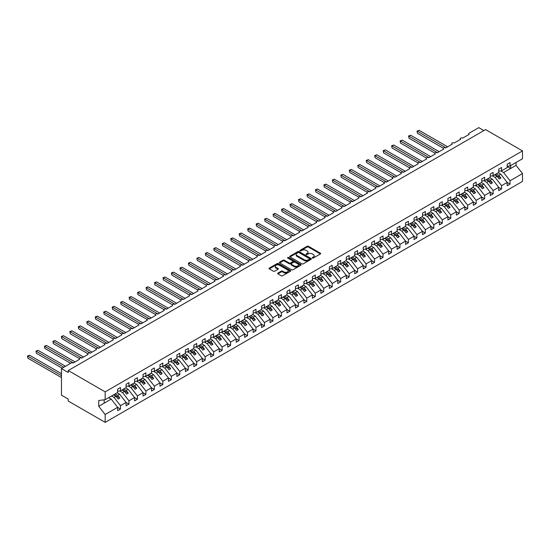 <?xml version="1.0" encoding="UTF-8"?>
<svg xmlns="http://www.w3.org/2000/svg" width="550" height="550" viewBox="0 0 550 550"><rect width="100%" height="100%" fill="white"/><g stroke="black" fill="none" stroke-linecap="round" stroke-linejoin="round"><path stroke-width="0.82" d="M312.4 258.032A0.66 0.378 0 0 0 313.328 258.032L320.396 253.956A0.942 0.543 0 0 0 320.671 253.571A0.942 0.543 0 0 0 320.396 253.186L308.426 246.276A0.942 0.543 0 0 0 307.093 246.276L300.032 250.36A0.66 0.378 0 0 0 300.96 250.896L301.874 250.367A3.011 1.739 0 0 1 306.13 250.367L307.127 250.944A3.011 1.739 0 0 1 308.007 252.168A3.011 1.739 0 0 1 307.127 253.399L306.212 253.928A0.66 0.378 0 0 0 307.147 254.464L308.062 253.935A3.011 1.739 0 0 1 312.317 253.935L313.314 254.512A3.011 1.739 0 0 1 314.194 255.743A3.011 1.739 0 0 1 313.314 256.967L312.4 257.496A0.66 0.378 0 0 0 312.4 258.032L312.4 257.496M277.901 273.075A0.942 0.543 0 0 0 277.626 273.46A0.942 0.543 0 0 0 277.901 273.845L281.263 275.784A0.942 0.543 0 0 0 282.59 275.784L290.434 271.253A0.942 0.543 0 0 0 290.716 270.868A0.942 0.543 0 0 0 290.434 270.483L278.465 263.574A0.942 0.543 0 0 0 277.138 263.574L269.294 268.104A0.942 0.543 0 0 0 269.012 268.489A0.942 0.543 0 0 0 269.294 268.874L273.35 271.212A0.942 0.543 0 0 0 274.677 271.212L278.039 269.273A0.942 0.543 0 0 0 278.314 268.888A0.942 0.543 0 0 0 278.039 268.51L276.024 267.348A2.516 1.451 0 0 1 275.289 266.317A2.516 1.451 0 0 1 276.843 264.976A2.516 1.451 0 0 1 279.579 265.293L287.464 269.844A2.516 1.451 0 0 1 288.2 270.868A2.516 1.451 0 0 1 286.646 272.209A2.516 1.451 0 0 1 283.903 271.893L282.59 271.136A0.942 0.543 0 0 0 281.263 271.136L277.901 273.075L277.901 273.845M507.189 166.306L510.036 165.949L522.5 158.751L522.5 150.913L485.574 129.594L68.248 370.535L68.248 372.494L61.476 368.582L71.129 363.007A1.437 0.832 0 0 1 73.164 363.007L79.599 359.288A1.437 0.832 0 0 1 79.179 358.703A1.437 0.832 0 0 1 80.066 357.94A1.437 0.832 0 0 1 81.627 358.119L88.069 354.399A1.437 0.832 0 0 1 87.642 353.815A1.437 0.832 0 0 1 88.529 353.045A1.437 0.832 0 0 1 90.097 353.231L96.532 349.511A1.437 0.832 0 0 1 96.113 348.927A1.437 0.832 0 0 1 96.999 348.157A1.437 0.832 0 0 1 98.567 348.336L105.002 344.623A1.437 0.832 0 0 1 104.583 344.039A1.437 0.832 0 0 1 105.469 343.269A1.437 0.832 0 0 1 107.037 343.447L113.472 339.735A1.437 0.832 0 0 1 113.052 339.144A1.437 0.832 0 0 1 113.939 338.381A1.437 0.832 0 0 1 115.507 338.559L121.942 334.847A1.437 0.832 0 0 1 121.522 334.256A1.437 0.832 0 0 1 122.409 333.493A1.437 0.832 0 0 1 123.97 333.671L130.412 329.952A1.437 0.832 0 0 1 129.986 329.368A1.437 0.832 0 0 1 130.873 328.604A1.437 0.832 0 0 1 132.44 328.783L138.875 325.064A1.437 0.832 0 0 1 138.456 324.479A1.437 0.832 0 0 1 139.343 323.709A1.437 0.832 0 0 1 140.91 323.895L147.345 320.176A1.437 0.832 0 0 1 146.926 319.591A1.437 0.832 0 0 1 147.812 318.821A1.437 0.832 0 0 1 149.38 319L155.815 315.288A1.437 0.832 0 0 1 155.396 314.703A1.437 0.832 0 0 1 156.282 313.933A1.437 0.832 0 0 1 157.85 314.112L164.285 310.399A1.437 0.832 0 0 1 163.859 309.808A1.437 0.832 0 0 1 164.746 309.045A1.437 0.832 0 0 1 166.313 309.224L172.748 305.511A1.437 0.832 0 0 1 172.329 304.92A1.437 0.832 0 0 1 173.216 304.157A1.437 0.832 0 0 1 174.783 304.336L181.218 300.616A1.437 0.832 0 0 1 180.799 300.032A1.437 0.832 0 0 1 181.686 299.269A1.437 0.832 0 0 1 183.253 299.447L189.688 295.728A1.437 0.832 0 0 1 189.269 295.144A1.437 0.832 0 0 1 190.156 294.374A1.437 0.832 0 0 1 191.723 294.559L198.158 290.84A1.437 0.832 0 0 1 197.739 290.256A1.437 0.832 0 0 1 198.626 289.486A1.437 0.832 0 0 1 200.186 289.664L206.628 285.952A1.437 0.832 0 0 1 206.202 285.368A1.437 0.832 0 0 1 207.089 284.597A1.437 0.832 0 0 1 208.656 284.776L215.091 281.064A1.437 0.832 0 0 1 214.672 280.472A1.437 0.832 0 0 1 215.559 279.709A1.437 0.832 0 0 1 217.126 279.888L223.561 276.176A1.437 0.832 0 0 1 223.142 275.584A1.437 0.832 0 0 1 224.029 274.821A1.437 0.832 0 0 1 225.596 275L232.031 271.281A1.437 0.832 0 0 1 231.612 270.696A1.437 0.832 0 0 1 232.499 269.933A1.437 0.832 0 0 1 234.066 270.112L240.501 266.393A1.437 0.832 0 0 1 240.075 265.808A1.437 0.832 0 0 1 240.969 265.038A1.437 0.832 0 0 1 242.529 265.224L248.964 261.504A1.437 0.832 0 0 1 248.545 260.92A1.437 0.832 0 0 1 249.432 260.15A1.437 0.832 0 0 1 250.999 260.329L257.434 256.616A1.437 0.832 0 0 1 257.015 256.032A1.437 0.832 0 0 1 257.902 255.262A1.437 0.832 0 0 1 259.469 255.441L265.904 251.728A1.437 0.832 0 0 1 265.485 251.137A1.437 0.832 0 0 1 266.372 250.374A1.437 0.832 0 0 1 267.939 250.553L274.374 246.84A1.437 0.832 0 0 1 273.955 246.249A1.437 0.832 0 0 1 274.842 245.486A1.437 0.832 0 0 1 276.403 245.664L282.844 241.952A1.437 0.832 0 0 1 282.418 241.361A1.437 0.832 0 0 1 283.305 240.597A1.437 0.832 0 0 1 284.873 240.776L291.308 237.057A1.437 0.832 0 0 1 290.888 236.472A1.437 0.832 0 0 1 291.775 235.709A1.437 0.832 0 0 1 293.343 235.888L299.778 232.169A1.437 0.832 0 0 1 299.358 231.584A1.437 0.832 0 0 1 300.245 230.814A1.437 0.832 0 0 1 301.812 231L308.248 227.281A1.437 0.832 0 0 1 307.828 226.696A1.437 0.832 0 0 1 308.715 225.926A1.437 0.832 0 0 1 310.282 226.105L316.718 222.393A1.437 0.832 0 0 1 316.291 221.808A1.437 0.832 0 0 1 317.185 221.038A1.437 0.832 0 0 1 318.746 221.217L325.188 217.504A1.437 0.832 0 0 1 324.761 216.913A1.437 0.832 0 0 1 325.648 216.15A1.437 0.832 0 0 1 327.216 216.329L333.651 212.616A1.437 0.832 0 0 1 333.231 212.025A1.437 0.832 0 0 1 334.118 211.262A1.437 0.832 0 0 1 335.686 211.441L342.121 207.721A1.437 0.832 0 0 1 341.701 207.137A1.437 0.832 0 0 1 342.588 206.374A1.437 0.832 0 0 1 344.156 206.553L350.591 202.833A1.437 0.832 0 0 1 350.171 202.249A1.437 0.832 0 0 1 351.058 201.479A1.437 0.832 0 0 1 352.619 201.664L359.061 197.945A1.437 0.832 0 0 1 358.634 197.361A1.437 0.832 0 0 1 359.521 196.591A1.437 0.832 0 0 1 361.089 196.769L367.524 193.057A1.437 0.832 0 0 1 367.104 192.472A1.437 0.832 0 0 1 367.991 191.702A1.437 0.832 0 0 1 369.559 191.881L375.994 188.169A1.437 0.832 0 0 1 375.574 187.577A1.437 0.832 0 0 1 376.461 186.814A1.437 0.832 0 0 1 378.029 186.993L384.464 183.281A1.437 0.832 0 0 1 384.044 182.689A1.437 0.832 0 0 1 384.931 181.926A1.437 0.832 0 0 1 386.499 182.105L392.934 178.386A1.437 0.832 0 0 1 392.514 177.801A1.437 0.832 0 0 1 393.401 177.038A1.437 0.832 0 0 1 394.962 177.217L401.404 173.498A1.437 0.832 0 0 1 400.978 172.913A1.437 0.832 0 0 1 401.864 172.143A1.437 0.832 0 0 1 403.432 172.329L409.867 168.609A1.437 0.832 0 0 1 409.447 168.025A1.437 0.832 0 0 1 410.334 167.255A1.437 0.832 0 0 1 411.902 167.434L418.337 163.721A1.437 0.832 0 0 1 417.918 163.137A1.437 0.832 0 0 1 418.804 162.367A1.437 0.832 0 0 1 420.372 162.546L426.807 158.833A1.437 0.832 0 0 1 426.388 158.242A1.437 0.832 0 0 1 427.274 157.479A1.437 0.832 0 0 1 428.842 157.657L435.277 153.945A1.437 0.832 0 0 1 434.851 153.354A1.437 0.832 0 0 1 435.737 152.591A1.437 0.832 0 0 1 437.305 152.769L443.74 149.05A1.437 0.832 0 0 1 443.321 148.466A1.437 0.832 0 0 1 444.207 147.703A1.437 0.832 0 0 1 445.775 147.881L452.21 144.162A1.437 0.832 0 0 1 451.791 143.578A1.437 0.832 0 0 1 452.678 142.808A1.437 0.832 0 0 1 454.245 142.993L460.68 139.274A1.437 0.832 0 0 1 460.261 138.689A1.437 0.832 0 0 1 461.147 137.919A1.437 0.832 0 0 1 462.715 138.098L469.15 134.386A1.437 0.832 180 0 1 468.731 133.801A1.437 0.832 180 0 1 469.15 133.21L478.803 127.641L483.883 130.57M522.5 150.913L105.174 391.854L68.248 370.535M301.943 263.842A0.942 0.543 0 0 0 303.27 263.842L311.121 259.311A0.942 0.543 0 0 0 311.396 258.926A0.942 0.543 0 0 0 311.121 258.541L299.152 251.632A0.942 0.543 0 0 0 297.818 251.632L289.974 256.163A0.942 0.543 0 0 0 289.699 256.548A0.942 0.543 0 0 0 289.974 256.933L301.943 263.842M287.939 258.177A0.66 0.378 0 0 1 288.606 258.273L288.606 257.489L300.781 264.516A0.942 0.543 0 0 1 301.056 264.901A0.942 0.543 0 0 1 300.781 265.286L292.93 269.809A0.942 0.543 0 0 1 291.603 269.809L279.634 262.9L282.989 260.975L282.989 260.198L279.634 262.137A0.942 0.543 0 0 0 279.359 262.515A0.942 0.543 0 0 0 279.634 262.9L279.634 262.137M282.989 260.975A0.942 0.543 0 0 1 284.322 260.975L284.322 260.198A0.942 0.543 0 0 0 282.989 260.198M284.322 260.198L289.176 262.996A0.942 0.543 0 0 0 290.503 262.996L292.731 261.711A0.942 0.543 0 0 0 293.006 261.326A0.942 0.543 0 0 0 292.731 260.941L287.678 258.026A0.66 0.378 0 0 1 288.606 257.489M105.174 391.854L105.174 399.692L117.638 392.501L117.638 389.152L120.484 387.509L120.484 390.857L117.638 391.208M120.484 390.857L126.108 387.606L126.108 384.264L128.954 382.621L128.954 385.969L126.108 386.32M128.954 385.969L134.578 382.717L134.578 379.376L137.417 377.733L137.417 381.074L134.578 381.432M137.417 381.074L143.041 377.829L143.041 374.488L145.887 372.845L145.887 376.186L143.041 376.544M145.887 376.186L151.511 372.941L151.511 369.6L154.358 367.957L154.358 371.298L151.511 371.656M154.358 371.298L159.981 368.053L159.981 364.705L162.828 363.062L162.828 366.41L159.981 366.761M162.828 366.41L168.451 363.165L168.451 359.817L171.297 358.174L171.297 361.522L168.451 361.873M171.297 361.522L176.914 358.27L176.914 354.929L179.761 353.286L179.761 356.634L176.914 356.984M179.761 356.634L185.384 353.382L185.384 350.041L188.231 348.397L188.231 351.739L185.384 352.096M188.231 351.739L193.854 348.494L193.854 345.153L196.701 343.509L196.701 346.851L193.854 347.208M196.701 346.851L202.324 343.606L202.324 340.264L205.171 338.621L205.171 341.962L202.324 342.32M205.171 341.962L210.794 338.718L210.794 335.369L213.634 333.726L213.634 337.074L210.794 337.425M213.634 337.074L219.258 333.829L219.258 330.481L222.104 328.838L222.104 332.186L219.258 332.537M222.104 332.186L227.728 328.941L227.728 325.593L230.574 323.95L230.574 327.298L227.728 327.649M230.574 327.298L236.197 324.046L236.197 320.705L239.044 319.062L239.044 322.403L236.197 322.761M239.044 322.403L244.667 319.158L244.667 315.817L247.514 314.174L247.514 317.515L244.667 317.873M247.514 317.515L253.137 314.27L253.137 310.929L255.977 309.286L255.977 312.627L253.137 312.984M255.977 312.627L261.601 309.382L261.601 306.034L264.447 304.391L264.447 307.739L261.601 308.089M264.447 307.739L270.071 304.494L270.071 301.146L272.917 299.502L272.917 302.851L270.071 303.201M272.917 302.851L278.541 299.606L278.541 296.257L281.387 294.614L281.387 297.962L278.541 298.313M281.387 297.962L287.011 294.711L287.011 291.369L289.857 289.726L289.857 293.067L287.011 293.425M289.857 293.067L295.474 289.822L295.474 286.481L298.32 284.838L298.32 288.179L295.474 288.537M298.32 288.179L303.944 284.934L303.944 281.593L306.79 279.95L306.79 283.291L303.944 283.649M306.79 283.291L312.414 280.046L312.414 276.698L315.26 275.062L315.26 278.403L312.414 278.761M315.26 278.403L320.884 275.158L320.884 271.81L323.73 270.167L323.73 273.515L320.884 273.866M323.73 273.515L329.354 270.27L329.354 266.922L332.193 265.279L332.193 268.627L329.354 268.978M332.193 268.627L337.817 265.375L337.817 262.034L340.663 260.391L340.663 263.732L337.817 264.089M340.663 263.732L346.287 260.487L346.287 257.146L349.133 255.502L349.133 258.844L346.287 259.201M349.133 258.844L354.757 255.599L354.757 252.258L357.603 250.614L357.603 253.956L354.757 254.313M357.603 253.956L363.227 250.711L363.227 247.363L366.073 245.726L366.073 249.067L363.227 249.425M366.073 249.067L371.69 245.822L371.69 242.474L374.536 240.831L374.536 244.179L371.69 244.53M374.536 244.179L380.16 240.934L380.16 237.586L383.006 235.943L383.006 239.291L380.16 239.642M383.006 239.291L388.63 236.039L388.63 232.698L391.476 231.055L391.476 234.396L388.63 234.754M391.476 234.396L397.1 231.151L397.1 227.81L399.946 226.167L399.946 229.508L397.1 229.866M399.946 229.508L405.57 226.263L405.57 222.922L408.409 221.279L408.409 224.62L405.57 224.978M408.409 224.62L414.033 221.375L414.033 218.034L416.879 216.391L416.879 219.732L414.033 220.089M416.879 219.732L422.503 216.487L422.503 213.139L425.349 211.496L425.349 214.844L422.503 215.194M425.349 214.844L430.973 211.599L430.973 208.251L433.819 206.607L433.819 209.956L430.973 210.306M433.819 209.956L439.443 206.704L439.443 203.363L442.289 201.719L442.289 205.067L439.443 205.418M442.289 205.067L447.906 201.816L447.906 198.474L450.752 196.831L450.752 200.173L447.906 200.53M450.752 200.173L456.376 196.928L456.376 193.586L459.223 191.943L459.223 195.284L456.376 195.642M459.223 195.284L464.846 192.039L464.846 188.698L467.692 187.055L467.692 190.396L464.846 190.754M467.692 190.396L473.316 187.151L473.316 183.803L476.163 182.16L476.163 185.508L473.316 185.859M476.163 185.508L481.786 182.263L481.786 178.915L484.626 177.272L484.626 180.62L481.786 180.971M484.626 180.62L490.249 177.368L490.249 174.027L493.096 172.384L493.096 175.732L490.249 176.083M493.096 175.732L498.719 172.48L498.719 169.139L501.566 167.496L501.566 170.837L498.719 171.194M117.638 407.378L120.484 409.021L120.484 405.68L126.108 402.435L119.673 394.199L117.177 392.762M111.561 396.007L114.049 397.444L120.484 405.68M126.108 402.49L128.954 404.133L128.954 400.792L134.578 397.547L128.136 389.311L125.647 387.874M119.728 390.947L122.519 392.556L128.954 400.792M134.578 397.602L137.417 399.245L137.417 395.904L143.041 392.652L136.606 384.422L134.118 382.986M128.198 386.059L130.983 387.668L137.417 395.904M143.041 392.714L145.887 394.357L145.887 391.009L151.511 387.764L145.076 379.534L142.588 378.098M136.668 381.171L139.453 382.779L145.887 391.009M151.511 387.826L154.358 389.469L154.358 386.121L159.981 382.876L153.546 374.639L151.058 373.203M145.138 376.283L147.922 377.891L154.358 386.121M159.981 382.938L162.828 384.581L162.828 381.232L168.451 377.987L162.016 369.751L159.521 368.314M153.608 371.394L156.392 373.003L162.828 381.232M168.451 378.043L171.297 379.686L171.297 376.344L176.914 373.099L170.479 364.863L167.991 363.426M162.071 366.506L164.856 368.108L171.297 376.344M176.914 373.154L179.761 374.797L179.761 371.456L185.384 368.211L178.949 359.975L176.461 358.538M170.541 361.611L173.326 363.22L179.761 371.456M185.384 368.266L188.231 369.909L188.231 366.568L193.854 363.316L187.419 355.087L184.931 353.65M179.011 356.723L181.796 358.332L188.231 366.568M193.854 363.378L196.701 365.021L196.701 361.673L202.324 358.428L195.889 350.199L193.401 348.762M187.481 351.835L190.266 353.444L196.701 361.673M202.324 358.49L205.171 360.133L205.171 356.785L210.794 353.54L204.353 345.311L201.864 343.867M195.944 346.947L198.736 348.556L205.171 356.785M210.794 353.602L213.634 355.245L213.634 351.897L219.258 348.652L212.822 340.416L210.334 338.979M204.414 342.059L207.199 343.668L213.634 351.897M219.258 348.714L222.104 350.35L222.104 347.009L227.728 343.764L221.292 335.528L218.804 334.091M212.884 337.171L215.669 338.772L222.104 347.009M227.728 343.819L230.574 345.462L230.574 342.121L236.197 338.876L229.762 330.639L227.274 329.202M221.354 332.276L224.139 333.884L230.574 342.121M236.197 338.931L239.044 340.574L239.044 337.232L244.667 333.981L238.232 325.751L235.737 324.314M229.824 327.387L232.609 328.996L239.044 337.232M244.667 334.043L247.514 335.686L247.514 332.344L253.137 329.093L246.696 320.863L244.207 319.426M238.288 322.499L241.072 324.108L247.514 332.344M253.137 329.154L255.977 330.798L255.977 327.449L261.601 324.204L255.166 315.975L252.677 314.531M246.758 317.611L249.542 319.22L255.977 327.449M261.601 324.266L264.447 325.909L264.447 322.561L270.071 319.316L263.636 311.08L261.147 309.643M255.228 312.723L258.012 314.332L264.447 322.561M270.071 319.378L272.917 321.014L272.917 317.673L278.541 314.428L272.106 306.192L269.617 304.755M263.697 307.835L266.482 309.437L272.917 317.673M278.541 314.483L281.387 316.126L281.387 312.785L287.011 309.54L280.569 301.304L278.08 299.867M272.168 302.94L274.952 304.549L281.387 312.785M287.011 309.595L289.857 311.238L289.857 307.897L295.474 304.652L289.039 296.416L286.55 294.979M280.631 298.052L283.415 299.661L289.857 307.897M295.474 304.707L298.32 306.35L298.32 303.009L303.944 299.757L297.509 291.528L295.02 290.091M289.101 293.164L291.885 294.772L298.32 303.009M303.944 299.819L306.79 301.462L306.79 298.114L312.414 294.869L305.979 286.639L303.49 285.196M297.571 288.276L300.355 289.884L306.79 298.114M312.414 294.931L315.26 296.574L315.26 293.226L320.884 289.981L314.449 281.744L311.953 280.308M306.041 283.387L308.825 284.996L315.26 293.226M320.884 290.043L323.73 291.686L323.73 288.337L329.354 285.093L322.912 276.856L320.423 275.419M314.504 278.499L317.288 280.101L323.73 288.337M329.354 285.147L332.193 286.791L332.193 283.449L337.817 280.204L331.382 271.968L328.893 270.531M322.974 273.604L325.758 275.213L332.193 283.449M337.817 280.259L340.663 281.903L340.663 278.561L346.287 275.316L339.852 267.08L337.363 265.643M331.444 268.716L334.228 270.325L340.663 278.561M346.287 275.371L349.133 277.014L349.133 273.673L354.757 270.421L348.322 262.192L345.833 260.755M339.914 263.828L342.698 265.437L349.133 273.673M354.757 270.483L357.603 272.126L357.603 268.778L363.227 265.533L356.792 257.304L354.296 255.867M348.384 258.94L351.168 260.549L357.603 268.778M363.227 265.595L366.073 267.238L366.073 263.89L371.69 260.645L365.255 252.409L362.766 250.972M356.847 254.052L359.631 255.661L366.073 263.89M371.69 260.707L374.536 262.35L374.536 259.002L380.16 255.757L373.725 247.521L371.236 246.084M365.317 249.164L368.101 250.766L374.536 259.002M380.16 255.812L383.006 257.455L383.006 254.114L388.63 250.869L382.195 242.633L379.706 241.196M373.787 244.269L376.571 245.877L383.006 254.114M388.63 250.924L391.476 252.567L391.476 249.226L397.1 245.981L390.665 237.744L388.169 236.308M382.257 239.381L385.041 240.989L391.476 249.226M397.1 246.036L399.946 247.679L399.946 244.337L405.57 241.086L399.128 232.856L396.639 231.419M390.72 234.492L393.511 236.101L399.946 244.337M405.57 241.147L408.409 242.791L408.409 239.442L414.033 236.197L407.598 227.968L405.109 226.531M399.19 229.604L401.974 231.213L408.409 239.442M414.033 236.259L416.879 237.903L416.879 234.554L422.503 231.309L416.068 223.073L413.579 221.636M407.66 224.716L410.444 226.325L416.879 234.554M422.503 231.371L425.349 233.014L425.349 229.666L430.973 226.421L424.538 218.185L422.049 216.748M416.13 219.828L418.914 221.437L425.349 229.666M430.973 226.476L433.819 228.119L433.819 224.778L439.443 221.533L433.008 213.297L430.513 211.86M424.6 214.933L427.384 216.542L433.819 224.778M439.443 221.588L442.289 223.231L442.289 219.89L447.906 216.645L441.471 208.409L438.982 206.972M433.063 210.045L435.848 211.654L442.289 219.89M447.906 216.7L450.752 218.343L450.752 215.002L456.376 211.75L449.941 203.521L447.453 202.084M441.533 205.157L444.317 206.766L450.752 215.002M456.376 211.812L459.223 213.455L459.223 210.107L464.846 206.862L458.411 198.633L455.922 197.196M450.003 200.269L452.788 201.877L459.223 210.107M464.846 206.924L467.692 208.567L467.692 205.219L473.316 201.974L466.881 193.738L464.393 192.301M458.473 195.381L461.257 196.989L467.692 205.219M473.316 202.036L476.163 203.679L476.163 200.331L481.786 197.086L475.344 188.849L472.856 187.413M466.936 190.492L469.728 192.101L476.163 200.331M481.786 197.141L484.626 198.784L484.626 195.442L490.249 192.197L483.814 183.961L481.326 182.524M475.406 185.604L478.191 187.206L484.626 195.442M490.249 192.252L493.096 193.896L493.096 190.554L498.719 187.309L492.284 179.073L489.796 177.636M483.876 180.709L486.661 182.318L493.096 190.554M498.719 187.364L501.566 189.008L501.566 185.666L507.189 182.414L507.189 185.762L510.036 184.119L510.036 180.771L522.5 173.58L522.5 181.417L105.174 422.359L68.248 401.046L68.248 399.087L61.476 395.175L61.476 368.582M492.346 175.821L495.131 177.43L501.566 185.666M510.036 165.949L510.036 162.608L507.189 164.251L507.189 167.592L501.566 170.837M507.189 182.476L510.036 184.119M500.816 170.933L503.601 172.542L510.036 180.771M105.174 399.692L98.739 400.496L98.739 406.285L111.203 399.087L108.714 397.65M111.203 399.087L117.638 407.323L117.638 410.664L120.484 409.021M128.954 404.133L126.108 405.776L126.108 402.435M137.417 399.245L134.578 400.888L134.578 397.547M145.887 394.357L143.041 396L143.041 392.652M154.358 389.469L151.511 391.112L151.511 387.764M162.828 384.581L159.981 386.224L159.981 382.876M171.297 379.686L168.451 381.329L168.451 377.987M179.761 374.797L176.914 376.441L176.914 373.099M188.231 369.909L185.384 371.553L185.384 368.211M196.701 365.021L193.854 366.664L193.854 363.316M205.171 360.133L202.324 361.776L202.324 358.428M213.634 355.245L210.794 356.888L210.794 353.54M222.104 350.35L219.258 351.993L219.258 348.652M230.574 345.462L227.728 347.105L227.728 343.764M239.044 340.574L236.197 342.217L236.197 338.876M247.514 335.686L244.667 337.329L244.667 333.981M255.977 330.798L253.137 332.441L253.137 329.093M264.447 325.909L261.601 327.553L261.601 324.204M272.917 321.014L270.071 322.657L270.071 319.316M281.387 316.126L278.541 317.769L278.541 314.428M289.857 311.238L287.011 312.881L287.011 309.54M298.32 306.35L295.474 307.993L295.474 304.652M306.79 301.462L303.944 303.105L303.944 299.757M315.26 296.574L312.414 298.217L312.414 294.869M323.73 291.686L320.884 293.322L320.884 289.981M332.193 286.791L329.354 288.434L329.354 285.093M340.663 281.903L337.817 283.546L337.817 280.204M349.133 277.014L346.287 278.657L346.287 275.316M357.603 272.126L354.757 273.769L354.757 270.421M366.073 267.238L363.227 268.881L363.227 265.533M374.536 262.35L371.69 263.986L371.69 260.645M383.006 257.455L380.16 259.098L380.16 255.757M391.476 252.567L388.63 254.21L388.63 250.869M399.946 247.679L397.1 249.322L397.1 245.981M408.409 242.791L405.57 244.434L405.57 241.086M416.879 237.903L414.033 239.546L414.033 236.197M425.349 233.014L422.503 234.657L422.503 231.309M433.819 228.119L430.973 229.762L430.973 226.421M442.289 223.231L439.443 224.874L439.443 221.533M450.752 218.343L447.906 219.986L447.906 216.645M459.223 213.455L456.376 215.098L456.376 211.75M467.692 208.567L464.846 210.21L464.846 206.862M476.163 203.679L473.316 205.322L473.316 201.974M484.626 198.784L481.786 200.427L481.786 197.086M493.096 193.896L490.249 195.539L490.249 192.197M501.566 189.008L498.719 190.651L498.719 187.309M98.739 406.285L105.174 414.521L117.638 407.323M105.174 414.521L105.174 422.359M114.049 397.444L116.016 396.309L118.133 399.018L119.824 398.042L117.707 395.333L119.673 394.199M113.52 394.873L116.016 396.309M115.218 393.896L117.707 395.333M122.519 392.556L124.479 391.421L126.596 394.13L128.294 393.154L126.177 390.445L128.136 389.311M121.99 389.984L124.479 391.421M123.681 389.008L126.177 390.445M130.983 387.668L132.949 386.533L135.066 389.242L136.757 388.266L134.64 385.557L136.606 384.422M130.46 385.096L132.949 386.533M132.151 384.12L134.64 385.557M139.453 382.779L141.419 381.645L143.536 384.354L145.228 383.377L143.11 380.669L145.076 379.534M138.93 380.208L141.419 381.645M140.621 379.232L143.11 380.669M147.922 377.891L149.889 376.757L152.006 379.466L153.697 378.482L151.58 375.774L153.546 374.639M147.393 375.32L149.889 376.757M149.091 374.337L151.58 375.774M156.392 373.003L158.352 371.869L160.469 374.578L162.167 373.594L160.05 370.886L162.016 369.751M155.863 370.425L158.352 371.869M157.561 369.449L160.05 370.886M164.856 368.108L166.822 366.974L168.939 369.683L170.637 368.706L168.52 365.998L170.479 364.863M164.333 365.537L166.822 366.974M166.024 364.561L168.52 365.998M173.326 363.22L175.292 362.086L177.409 364.794L179.101 363.818L176.983 361.109L178.949 359.975M172.803 360.649L175.292 362.086M174.494 359.672L176.983 361.109M181.796 358.332L183.762 357.197L185.879 359.906L187.571 358.93L185.453 356.221L187.419 355.087M181.273 355.761L183.762 357.197M182.964 354.784L185.453 356.221M190.266 353.444L192.232 352.309L194.349 355.018L196.041 354.042L193.923 351.333L195.889 350.199M189.736 350.873L192.232 352.309M191.434 349.896L193.923 351.333M198.736 348.556L200.695 347.421L202.812 350.13L204.511 349.154L202.393 346.445L204.353 345.311M198.206 345.984L200.695 347.421M199.904 345.001L202.393 346.445M207.199 343.668L209.165 342.533L211.282 345.242L212.974 344.259L210.856 341.55L212.822 340.416M206.676 341.089L209.165 342.533M208.367 340.113L210.856 341.55M215.669 338.772L217.635 337.638L219.752 340.347L221.444 339.371L219.326 336.662L221.292 335.528M215.146 336.201L217.635 337.638M216.837 335.225L219.326 336.662M224.139 333.884L226.105 332.75L228.222 335.459L229.914 334.482L227.796 331.774L229.762 330.639M223.616 331.313L226.105 332.75M225.308 330.337L227.796 331.774M232.609 328.996L234.568 327.862L236.686 330.571L238.384 329.594L236.266 326.886L238.232 325.751M232.079 326.425L234.568 327.862M233.778 325.449L236.266 326.886M241.072 324.108L243.038 322.974L245.156 325.683L246.854 324.706L244.736 321.998L246.696 320.863M240.549 321.537L243.038 322.974M242.241 320.561L244.736 321.998M249.542 319.22L251.508 318.086L253.626 320.794L255.317 319.818L253.199 317.109L255.166 315.975M249.019 316.649L251.508 318.086M250.711 315.666L253.199 317.109M258.012 314.332L259.978 313.197L262.096 315.906L263.787 314.923L261.669 312.214L263.636 311.08M257.489 311.761L259.978 313.197M259.181 310.778L261.669 312.214M266.482 309.437L268.448 308.303L270.566 311.011L272.257 310.035L270.139 307.326L272.106 306.192M265.952 306.866L268.448 308.303M267.651 305.889L270.139 307.326M274.952 304.549L276.911 303.414L279.029 306.123L280.727 305.147L278.609 302.438L280.569 301.304M274.423 301.978L276.911 303.414M276.121 301.001L278.609 302.438M283.415 299.661L285.381 298.526L287.499 301.235L289.19 300.259L287.072 297.55L289.039 296.416M282.893 297.089L285.381 298.526M284.584 296.113L287.072 297.55M291.885 294.772L293.851 293.638L295.969 296.347L297.66 295.371L295.543 292.662L297.509 291.528M291.363 292.201L293.851 293.638M293.054 291.225L295.543 292.662M300.355 289.884L302.321 288.75L304.439 291.459L306.13 290.482L304.012 287.774L305.979 286.639M299.832 287.313L302.321 288.75M301.524 286.33L304.012 287.774M308.825 284.996L310.784 283.862L312.902 286.571L314.6 285.587L312.482 282.879L314.449 281.744M308.296 282.425L310.784 283.862M309.994 281.442L312.482 282.879M317.288 280.101L319.254 278.967L321.372 281.676L323.07 280.699L320.952 277.991L322.912 276.856M316.766 277.53L319.254 278.967M318.457 276.554L320.952 277.991M325.758 275.213L327.724 274.079L329.842 276.788L331.533 275.811L329.416 273.103L331.382 271.968M325.236 272.642L327.724 274.079M326.927 271.666L329.416 273.103M334.228 270.325L336.194 269.191L338.312 271.899L340.003 270.923L337.886 268.214L339.852 267.08M333.706 267.754L336.194 269.191M335.397 266.778L337.886 268.214M342.698 265.437L344.664 264.303L346.782 267.011L348.473 266.035L346.356 263.326L348.322 262.192M342.169 262.866L344.664 264.303M343.867 261.889L346.356 263.326M351.168 260.549L353.127 259.414L355.245 262.123L356.943 261.147L354.826 258.438L356.792 257.304M350.639 257.978L353.127 259.414M352.337 256.994L354.826 258.438M359.631 255.661L361.598 254.526L363.715 257.235L365.413 256.252L363.296 253.543L365.255 252.409M359.109 253.089L361.598 254.526M360.8 252.106L363.296 253.543M368.101 250.766L370.067 249.631L372.185 252.347L373.876 251.364L371.759 248.655L373.725 247.521M367.579 248.194L370.067 249.631M369.27 247.218L371.759 248.655M376.571 245.877L378.538 244.743L380.655 247.452L382.346 246.476L380.229 243.767L382.195 242.633M376.049 243.306L378.538 244.743M377.74 242.33L380.229 243.767M385.041 240.989L387.007 239.855L389.125 242.564L390.816 241.587L388.699 238.879L390.665 237.744M384.512 238.418L387.007 239.855M386.21 237.442L388.699 238.879M393.511 236.101L395.471 234.967L397.588 237.676L399.286 236.699L397.169 233.991L399.128 232.856M392.982 233.53L395.471 234.967M394.673 232.554L397.169 233.991M401.974 231.213L403.941 230.079L406.058 232.788L407.749 231.811L405.632 229.103L407.598 227.968M401.452 228.642L403.941 230.079M403.143 227.666L405.632 229.103M410.444 226.325L412.411 225.191L414.528 227.899L416.219 226.916L414.102 224.208L416.068 223.073M409.922 223.754L412.411 225.191M411.613 222.771L414.102 224.208M418.914 221.437L420.881 220.303L422.998 223.011L424.689 222.028L422.572 219.319L424.538 218.185M418.385 218.859L420.881 220.303M420.083 217.883L422.572 219.319M427.384 216.542L429.344 215.407L431.461 218.116L433.159 217.14L431.042 214.431L433.008 213.297M426.855 213.971L429.344 215.407M428.553 212.994L431.042 214.431M435.848 211.654L437.814 210.519L439.931 213.228L441.629 212.252L439.512 209.543L441.471 208.409M435.325 209.083L437.814 210.519M437.016 208.106L439.512 209.543M444.317 206.766L446.284 205.631L448.401 208.34L450.092 207.364L447.975 204.655L449.941 203.521M443.795 204.194L446.284 205.631M445.486 203.218L447.975 204.655M452.788 201.877L454.754 200.743L456.871 203.452L458.562 202.476L456.445 199.767L458.411 198.633M452.265 199.306L454.754 200.743M453.956 198.33L456.445 199.767M461.257 196.989L463.224 195.855L465.341 198.564L467.033 197.581L464.915 194.872L466.881 193.738M460.728 194.418L463.224 195.855M462.426 193.435L464.915 194.872M469.728 192.101L471.687 190.967L473.804 193.676L475.502 192.692L473.385 189.984L475.344 188.849M469.198 189.523L471.687 190.967M470.896 188.547L473.385 189.984M478.191 187.206L480.157 186.072L482.274 188.781L483.966 187.804L481.848 185.096L483.814 183.961M477.668 184.635L480.157 186.072M479.359 183.659L481.848 185.096M486.661 182.318L488.627 181.184L490.744 183.893L492.436 182.916L490.318 180.208L492.284 179.073M486.138 179.747L488.627 181.184M487.829 178.771L490.318 180.208M495.131 177.43L497.097 176.296L499.214 179.004L500.906 178.028L498.788 175.319L500.754 174.185L507.189 182.414M494.601 174.859L497.097 176.296M496.299 173.882L498.788 175.319M500.754 174.185L498.266 172.748M503.601 172.542L516.065 165.344L522.5 173.58M507.189 166.478L510.647 168.472L510.647 165.598M516.065 162.47L516.065 165.344M104.156 403.157L104.156 399.822M495.014 174.625L500.906 178.028M486.544 179.513L492.436 182.916M478.074 184.401L483.966 187.804M469.604 189.289L475.502 192.692M461.134 194.178L467.033 197.581M452.671 199.072L458.562 202.476M444.201 203.961L450.092 207.364M435.731 208.849L441.629 212.252M427.261 213.737L433.159 217.14M418.797 218.625L424.689 222.028M410.328 223.513L416.219 226.916M401.857 228.408L407.749 231.811M393.388 233.296L399.286 236.699M384.918 238.184L390.816 241.587M376.454 243.072L382.346 246.476M367.984 247.961L373.876 251.364M359.514 252.849L365.413 256.252M351.044 257.744L356.943 261.147M342.581 262.632L348.473 266.035M334.111 267.52L340.003 270.923M325.641 272.408L331.533 275.811M317.171 277.296L323.07 280.699M308.701 282.184L314.6 285.587M300.238 287.079L306.13 290.482M291.768 291.968L297.66 295.371M283.298 296.856L289.19 300.259M274.828 301.744L280.727 305.147M266.365 306.632L272.257 310.035M257.895 311.52L263.787 314.923M249.425 316.415L255.317 319.818M240.955 321.303L246.854 324.706M232.485 326.191L238.384 329.594M224.022 331.079L229.914 334.482M215.552 335.968L221.444 339.371M207.082 340.856L212.974 344.259M198.612 345.751L204.511 349.154M190.149 350.639L196.041 354.042M181.679 355.527L187.571 358.93M173.209 360.415L179.101 363.818M164.739 365.303L170.637 368.706M156.269 370.191L162.167 373.594M147.806 375.079L153.697 378.482M139.336 379.974L145.228 383.377M130.866 384.862L136.757 388.266M122.396 389.751L128.294 393.154M113.926 394.639L119.824 398.042M312.661 258.129L313.314 257.751A3.011 1.739 0 0 0 314.194 256.527L314.194 255.743M308.007 252.168L308.007 252.952A3.011 1.739 0 0 1 307.127 254.183L306.481 254.561M320.382 253.962L308.426 247.06A0.942 0.543 0 0 0 307.093 247.06L300.293 250.986M311.107 259.318L299.152 252.416A0.942 0.543 0 0 0 297.818 252.416L289.988 256.939M309.457 259.194A0.66 0.378 0 0 0 309.457 258.658L298.952 252.594A0.66 0.378 0 0 0 298.018 252.594L297.055 253.151A3.011 1.739 0 0 0 296.175 254.382A3.011 1.739 0 0 0 297.055 255.606L304.239 259.751A3.011 1.739 0 0 0 308.495 259.751L309.457 259.194L309.457 259.978A0.66 0.378 0 0 0 309.65 259.71L309.65 258.926M296.175 254.382L296.175 255.159A3.011 1.739 0 0 0 297.055 256.389L297.055 255.606M309.457 259.978L308.495 260.535A3.011 1.739 0 0 1 304.239 260.535L297.055 256.389M284.322 260.975L289.176 263.78A0.942 0.543 0 0 0 290.503 263.78L292.731 262.494A0.942 0.543 0 0 0 293.006 262.109L293.006 261.326M288.606 258.273L300.768 265.293M294.209 265.904A2.516 1.451 0 0 0 296.952 266.221A2.516 1.451 0 0 0 298.506 264.88A2.516 1.451 0 0 0 297.77 263.856L294.993 262.247A0.942 0.543 0 0 0 293.666 262.247L291.438 263.532A0.942 0.543 0 0 0 291.156 263.918A0.942 0.543 0 0 0 291.438 264.303L294.209 265.904L294.209 266.688A2.516 1.451 0 0 0 296.952 267.004A2.516 1.451 0 0 0 298.506 265.664L298.506 264.88M291.156 263.918L291.156 264.701A0.942 0.543 0 0 0 291.438 265.086L291.438 264.303M294.209 266.688L291.438 265.086M288.2 270.868L288.2 271.652A2.516 1.451 0 0 1 286.646 272.993A2.516 1.451 0 0 1 283.903 272.676L282.59 271.92A0.942 0.543 0 0 0 281.263 271.92L277.915 273.852M275.289 266.317L275.289 267.101A2.516 1.451 0 0 0 276.024 268.125L276.024 267.348M278.025 269.28L276.024 268.125M290.434 270.483L290.434 271.253L278.465 264.357A0.942 0.543 0 0 0 277.138 264.357L269.301 268.881L269.294 268.104M417.051 131.099L417.422 133.272L417.051 131.099L419.114 130.336L417.422 131.312L445.947 147.785M417.422 133.272L443.369 148.252M419.114 130.336L447.638 146.802M408.581 135.988L408.953 138.16L408.581 135.988L410.651 135.224L408.953 136.208L437.477 152.673M408.953 138.16L434.906 153.141M410.651 135.224L439.168 151.69M400.111 140.876L400.489 143.048L400.111 140.876L402.181 140.113L400.489 141.096L429.007 157.561M400.489 143.048L426.436 158.029M402.181 140.113L430.698 156.585M391.648 145.771L392.019 147.936L391.648 145.771L393.711 145.007L392.019 145.984L420.537 162.449M392.019 147.936L417.966 162.917M393.711 145.007L422.235 161.473M383.178 150.659L383.549 152.831L383.178 150.659L385.241 149.896L383.549 150.872L412.074 167.338M383.549 152.831L409.496 167.812M385.241 149.896L413.765 166.361M374.708 155.547L375.079 157.719L374.708 155.547L376.777 154.784L375.079 155.76L403.604 172.226M375.079 157.719L401.026 172.7M376.777 154.784L405.295 171.249M366.238 160.435L366.609 162.608L366.238 160.435L368.308 159.672L366.609 160.648L395.134 177.121M366.609 162.608L392.562 177.588M368.308 159.672L396.825 176.137M357.768 165.323L358.146 167.496L357.768 165.323L359.837 164.56L358.146 165.543L386.664 182.009M358.146 167.496L384.092 182.476M359.837 164.56L388.362 181.026M349.305 170.211L349.676 172.384L349.305 170.211L351.368 169.448L349.676 170.431L378.194 186.897M349.676 172.384L375.623 187.364M351.368 169.448L379.892 185.921M340.835 175.106L341.206 177.272L340.835 175.106L342.897 174.343L341.206 175.319L369.731 191.785M341.206 177.272L367.152 192.252M342.897 174.343L371.422 190.809M332.365 179.994L332.736 182.16L332.365 179.994L334.434 179.231L332.736 180.208L361.261 196.673M332.736 182.16L358.689 197.147M334.434 179.231L362.952 195.697M323.895 184.883L324.266 187.055L323.895 184.883L325.964 184.119L324.266 185.096L352.791 201.561M324.266 187.055L350.219 202.036M325.964 184.119L354.482 200.585M315.432 189.771L315.803 191.943L315.432 189.771L317.494 189.008L315.803 189.984L344.321 206.449M315.803 191.943L341.749 206.924M317.494 189.008L346.019 205.473M306.962 194.659L307.333 196.831L306.962 194.659L309.024 193.896L307.333 194.872L335.857 211.344M307.333 196.831L333.279 211.812M309.024 193.896L337.549 210.361M298.492 199.547L298.863 201.719L298.492 199.547L300.554 198.784L298.863 199.767L327.387 216.232M298.863 201.719L324.809 216.7M300.554 198.784L329.079 215.256M290.022 204.442L290.393 206.607L290.022 204.442L292.091 203.679L290.393 204.655L318.918 221.121M290.393 206.607L316.346 221.588M292.091 203.679L320.609 220.144M281.552 209.33L281.93 211.496L281.552 209.33L283.621 208.567L281.93 209.543L310.447 226.009M281.93 211.496L307.876 226.476M283.621 208.567L312.146 225.032M273.089 214.218L273.46 216.391L273.089 214.218L275.151 213.455L273.46 214.431L301.978 230.897M273.46 216.391L299.406 231.371M275.151 213.455L303.676 229.921M264.619 219.106L264.99 221.279L264.619 219.106L266.681 218.343L264.99 219.319L293.514 235.785M264.99 221.279L290.936 236.259M266.681 218.343L295.206 234.809M256.149 223.994L256.52 226.167L256.149 223.994L258.218 223.231L256.52 224.208L285.044 240.68M256.52 226.167L282.466 241.147M258.218 223.231L286.736 239.697M247.679 228.883L248.05 231.055L247.679 228.883L249.748 228.119L248.05 229.103L276.574 245.568M248.05 231.055L274.003 246.036M249.748 228.119L278.266 244.592M239.216 233.778L239.587 235.943L239.216 233.778L241.278 233.014L239.587 233.991L268.104 250.456M239.587 235.943L265.533 250.924M241.278 233.014L269.803 249.48M230.746 238.666L231.117 240.831L230.746 238.666L232.808 237.903L231.117 238.879L259.634 255.344M231.117 240.831L257.063 255.812M232.808 237.903L261.332 254.368M222.276 243.554L222.647 245.726L222.276 243.554L224.338 242.791L222.647 243.767L251.171 260.232M222.647 245.726L248.593 260.707M224.338 242.791L252.863 259.256M213.806 248.442L214.177 250.614L213.806 248.442L215.875 247.679L214.177 248.655L242.701 265.121M214.177 250.614L240.13 265.595M215.875 247.679L244.393 264.144M205.336 253.33L205.714 255.502L205.336 253.33L207.405 252.567L205.714 253.543L234.231 270.016M205.714 255.502L231.66 270.483M207.405 252.567L235.923 269.032M196.873 258.218L197.244 260.391L196.873 258.218L198.935 257.455L197.244 258.438L225.761 274.904M197.244 260.391L223.19 275.371M198.935 257.455L227.459 273.928M188.403 263.113L188.774 265.279L188.403 263.113L190.465 262.35L188.774 263.326L217.298 279.792M188.774 265.279L214.72 280.259M190.465 262.35L218.989 278.816M179.933 268.001L180.304 270.167L179.933 268.001L182.002 267.238L180.304 268.214L208.828 284.68M180.304 270.167L206.25 285.147M182.002 267.238L210.519 283.704M171.463 272.889L171.834 275.062L171.463 272.889L173.532 272.126L171.834 273.103L200.358 289.568M171.834 275.062L197.787 290.043M173.532 272.126L202.049 288.592M162.993 277.778L163.371 279.95L162.993 277.778L165.062 277.014L163.371 277.991L191.888 294.456M163.371 279.95L189.317 294.931M165.062 277.014L193.586 293.48M154.529 282.666L154.901 284.838L154.529 282.666L156.592 281.903L154.901 282.879L183.418 299.351M154.901 284.838L180.847 299.819M156.592 281.903L185.116 298.368M146.059 287.554L146.431 289.726L146.059 287.554L148.122 286.791L146.431 287.774L174.955 304.239M146.431 289.726L172.377 304.707M148.122 286.791L176.646 303.263M137.589 292.442L137.961 294.614L137.589 292.442L139.659 291.686L137.961 292.662L166.485 309.127M137.961 294.614L163.914 309.595M139.659 291.686L168.176 308.151M129.119 297.337L129.498 299.502L129.119 297.337L131.189 296.574L129.498 297.55L158.015 314.016M129.498 299.502L155.444 314.483M131.189 296.574L159.706 313.039M120.656 302.225L121.027 304.397L120.656 302.225L122.719 301.462L121.027 302.438L149.545 318.904M121.027 304.397L146.974 319.378M122.719 301.462L151.243 317.928M112.186 307.113L112.558 309.286L112.186 307.113L114.249 306.35L112.558 307.326L141.082 323.792M112.558 309.286L138.504 324.266M114.249 306.35L142.773 322.816M103.716 312.001L104.088 314.174L103.716 312.001L105.786 311.238L104.088 312.214L132.612 328.687M104.088 314.174L130.034 329.154M105.786 311.238L134.303 327.704M95.246 316.889L95.618 319.062L95.246 316.889L97.316 316.126L95.618 317.109L124.142 333.575M95.618 319.062L121.571 334.043M97.316 316.126L125.833 332.592M86.776 321.778L87.154 323.95L86.776 321.778L88.846 321.014L87.154 321.998L115.672 338.463M87.154 323.95L113.101 338.931M88.846 321.014L117.37 337.487M78.313 326.673L78.684 328.838L78.313 326.673L80.376 325.909L78.684 326.886L107.202 343.351M78.684 328.838L104.631 343.819M80.376 325.909L108.9 342.375M69.843 331.561L70.214 333.733L69.843 331.561L71.906 330.798L70.214 331.774L98.739 348.239M70.214 333.733L96.161 348.714M71.906 330.798L100.43 347.263M61.373 336.449L61.744 338.621L61.373 336.449L63.443 335.686L61.744 336.662L90.269 353.127M61.744 338.621L87.698 353.602M63.443 335.686L91.96 352.151M52.903 341.337L53.274 343.509L52.903 341.337L54.972 340.574L53.274 341.55L81.799 358.022M53.274 343.509L79.227 358.49M54.972 340.574L83.49 357.039M44.44 346.225L44.811 348.397L44.44 346.225L46.502 345.462L44.811 346.445L73.329 362.911M44.811 348.397L70.62 363.303M46.502 345.462L75.027 361.928M35.97 351.113L36.341 353.286L35.97 351.113L38.032 350.35L36.341 351.333L63.848 367.214M36.341 353.286L62.15 368.191M38.032 350.35L65.539 366.231M27.5 356.008L27.871 358.174L27.5 356.008L29.562 355.245L27.871 356.221L61.476 375.623M27.871 358.174L61.476 377.575M29.562 355.245L61.476 373.663M313.314 257.751L313.314 256.967M306.212 254.464L306.212 253.928M307.127 254.183L307.127 253.399M300.032 250.896L300.032 250.36M307.093 247.06L307.093 246.276M308.426 247.06L308.426 246.276M320.396 253.956L320.396 253.186M289.974 256.933L289.974 256.163M297.818 252.416L297.818 251.632M299.152 252.416L299.152 251.632M311.121 259.311L311.121 258.541M304.239 260.535L304.239 259.751M308.495 260.535L308.495 259.751M289.176 263.78L289.176 262.996M290.503 263.78L290.503 262.996M292.731 262.494L292.731 261.711M300.781 265.286L300.781 264.516M281.263 271.92L281.263 271.136M282.59 271.92L282.59 271.136M283.903 272.676L283.903 271.893M278.039 269.273L278.039 268.51M277.138 264.357L277.138 263.574M278.465 264.357L278.465 263.574M460.261 139.514L460.261 138.689M468.731 134.626L468.731 133.801M451.791 144.409L451.791 143.578M443.321 149.297L443.321 148.466M434.851 154.186L434.851 153.354M426.388 159.074L426.388 158.242M417.918 163.962L417.918 163.137M409.447 168.85L409.447 168.025M400.978 173.745L400.978 172.913M392.514 178.633L392.514 177.801M384.044 183.521L384.044 182.689M375.574 188.409L375.574 187.577M367.104 193.298L367.104 192.472M358.634 198.186L358.634 197.361M350.171 203.081L350.171 202.249M341.701 207.969L341.701 207.137M333.231 212.857L333.231 212.025M324.761 217.745L324.761 216.913M316.291 222.633L316.291 221.808M307.828 227.521L307.828 226.696M299.358 232.416L299.358 231.584M290.888 237.304L290.888 236.472M282.418 242.192L282.418 241.361M273.955 247.081L273.955 246.249M265.485 251.969L265.485 251.137M257.015 256.857L257.015 256.032M248.545 261.752L248.545 260.92M240.075 266.64L240.075 265.808M231.612 271.528L231.612 270.696M223.142 276.416L223.142 275.584M214.672 281.304L214.672 280.472M206.202 286.192L206.202 285.368M197.739 291.081L197.739 290.256M189.269 295.976L189.269 295.144M180.799 300.864L180.799 300.032M172.329 305.752L172.329 304.92M163.859 310.64L163.859 309.808M155.396 315.528L155.396 314.703M146.926 320.416L146.926 319.591M138.456 325.311L138.456 324.479M129.986 330.199L129.986 329.368M121.522 335.087L121.522 334.256M113.052 339.976L113.052 339.144M104.583 344.864L104.583 344.039M96.113 349.752L96.113 348.927M87.642 354.647L87.642 353.815M79.179 359.535L79.179 358.703"/></g></svg>
